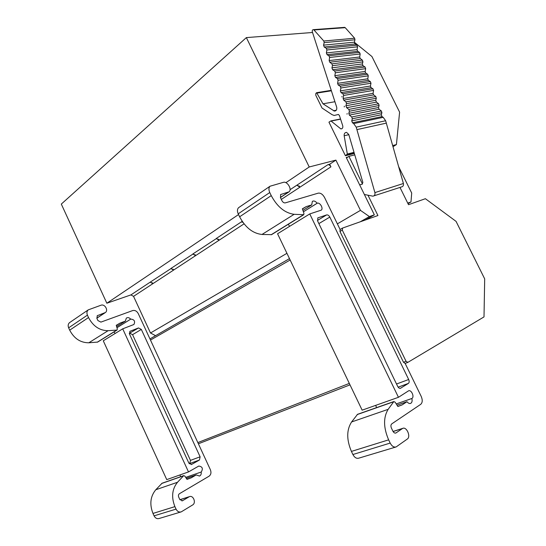 <?xml version="1.0" encoding="UTF-8"?>
<svg xmlns="http://www.w3.org/2000/svg" width="546" height="546" viewBox="0 0 546 546"><rect width="100%" height="100%" fill="white"/><g stroke="black" fill="none" stroke-linecap="round" stroke-linejoin="round"><path stroke-width="0.82" d="M367.977 195.222L377.934 215.534L342.567 228.064L342.294 230.105L406.04 361.254L407.821 362.387L484.009 316.905L484.691 278.883L456.06 221.376L425.389 198.71L408.517 204.695L399.986 187.421M129.272 333.408L138.527 327.941L141.332 329.422L200.123 456.811L199.447 460.005L191.537 464.469L188.889 463.131L129.477 334.009L129.934 331.306L138.527 327.941M129.777 333.21L132.569 334.657L190.452 460.38L189.755 463.54L189.305 463.8M116.626 326.583L125.382 321.109L120.079 323.082L116.25 325.3L117.315 328.931L117.015 330.071L108.067 330.705C99.597 330.596 93.079 326.208 88.527 317.547L87.428 315.144C86.568 312.981 86.834 311.227 88.234 309.875L101.024 305.214C104.689 303.719 108.627 310.217 105.446 312.51L97.318 315.677L96.895 318.325L97.925 320.57L100.901 322.113L132.644 310.585C134.958 310.046 136.828 311.049 138.254 313.581L210.387 469.744C211.432 472.563 210.995 474.713 209.07 476.194L179.457 493.7C178.426 494.492 178.173 495.625 178.706 497.099L179.77 499.426L182.391 500.791L189.36 496.669C193.284 494.874 196.451 502.873 192.629 504.954L181.252 511.861C179.081 512.455 177.341 511.541 176.044 509.118L174.904 506.627C171.198 497.167 172.065 489.045 177.505 482.268L183.681 475.648L184.896 476.126L187.005 479.381L191.216 477.832L186.95 479.292M116.885 330.153L97.645 342.076L88.821 342.786C80.48 342.765 74.106 338.554 69.697 330.159L68.639 327.825C67.813 325.73 68.093 324.017 69.478 322.686L70.038 322.304M120.079 323.082L116.298 325.45M125.382 321.109L126.331 318.1C127.812 317.219 129.266 317.56 130.685 319.137L116.953 327.702M185.729 477.409L201.269 471.99C203.249 468.577 202.416 466.598 198.771 466.052L188.5 471.921L122.714 328.822L133.906 324.495C135.401 321.321 134.364 319.519 130.794 319.096L130.685 319.137M115.11 333.504L114.073 331.893M122.714 328.822L103.276 340.793L166.748 479.62L188.5 471.921M180.61 476.726L179.962 474.945M201.167 472.044C201.46 473.983 200.914 475.32 199.536 476.057L196.191 474.938L186.336 478.344M191.216 477.832L196.191 474.938M180.808 511.998L159.179 518.482C157.036 519.069 155.33 518.188 154.074 515.847L152.976 513.431C149.42 504.265 150.355 496.369 155.794 489.748L162.066 483.237M400.791 388.199L400.662 388.274C399.563 388.615 398.566 387.981 397.672 386.377L317.676 221.116L317.833 217.888L326.631 214.919C327.832 214.721 328.897 215.438 329.818 217.076L408.681 379.511C409.418 381.299 409.323 382.603 408.394 383.408L400.293 388.383M407.698 362.435L405.152 363.424L421.219 396.43C422.706 400.013 422.543 402.641 420.727 404.327L391.769 423.873C390.772 424.788 390.656 426.201 391.427 428.098L392.874 431.115C393.741 432.698 394.738 433.34 395.857 433.026L402.716 428.371C406.633 426.406 411.09 436.691 407.323 439.039L396.143 446.928C393.898 447.522 391.919 446.239 390.192 443.079L388.636 439.844C383.401 427.593 383.237 417.424 388.145 409.343L393.837 401.556L395.195 402.252L397.87 406.497L402.122 404.907L406.995 401.706L397.024 405.159M406.995 401.706C408.231 403.255 409.452 403.815 410.681 403.378C412.032 402.566 412.421 400.948 411.848 398.519L411.95 398.45C414.707 396.881 411.288 389.339 408.51 390.861L398.45 397.304L309.759 213.93L321.266 210.142C323.648 208.531 319.976 202.15 317.267 203.194L317.158 203.228C315.438 201.133 313.841 200.525 312.353 201.399L311.698 204.914L306.217 206.606L302.354 208.804L303.938 213.356L303.753 214.708L294.13 214.312C284.896 213.07 277.266 206.838 271.246 195.625L269.765 192.54C268.571 189.783 268.666 187.674 270.045 186.22L283.449 182.323C287.257 181.019 292.294 189.448 289.114 191.796L280.644 194.54L280.494 197.72L281.886 200.594C282.848 202.307 283.988 203.064 285.305 202.873L318.209 193.154C320.618 192.82 322.741 194.28 324.57 197.529L340.097 229.477L339.953 231.449L403.494 362.251L405.18 363.418M341.96 128.679L340.861 128.911L330.896 120.912L328.951 122.168L345.413 155.746L347.331 154.033L344.164 135.742C344.035 133.606 344.84 132.487 346.58 132.385L348.778 134.507L362.865 182.439L362.114 184.207L359.678 184.903L362.312 184.125M341.912 128.706L340.916 128.924C342.54 128.74 343.134 127.648 342.697 125.662L339.394 115.452L338.37 114.462L334.145 115.479L332.009 114.633L322.017 108.012L315.793 95.311L315.82 93.496L316.584 92.684L323 103.815L334.336 111.077C336.268 110.961 337.066 109.698 336.718 107.282L312.285 31.709C312.094 30.283 312.551 29.593 313.657 29.634L323.805 41.011L324.16 42.636L323.553 45.141L324.201 47.011L326.221 48.225L326.897 49.979L326.378 52.921L327.061 54.675L328.917 55.767L329.613 57.473L329.156 60.586L329.743 62.21L331.927 63.862L332.48 65.677L331.927 67.841L332.65 69.765L334.684 71.014L335.36 72.768L334.828 75.676L335.51 77.43L337.38 78.549L338.076 80.255L337.605 83.333L338.186 84.964L340.226 86.234L340.902 87.988L340.356 90.882L341.038 92.622L342.929 93.769L343.618 95.454L343.134 98.526L343.721 100.15L345.939 101.863L346.478 103.651L345.905 105.774L346.635 107.699L348.846 109.418L349.392 111.227L348.819 113.322L349.358 115.104L351.76 116.981L352.307 118.789L351.726 120.878L352.457 122.802L382.002 116.598L383.196 117.342L385.647 120.748L403.405 183.504C403.726 185.463 403.064 186.616 401.412 186.957L373.935 195.85M403.405 183.504L374.904 192.601C375.252 194.642 374.59 195.837 372.911 196.178L364.38 194.492M374.904 192.601L356.907 129.62L386.322 123.123L356.913 129.627M352.457 122.802L353.678 123.587L356.197 127.143L356.907 129.62M346.635 107.699L376.426 102.129L378.583 103.767L379.108 105.501L378.521 107.514L379.033 109.227L381.381 111.009L381.9 112.742L381.306 114.756L382.002 116.598M338.186 84.964L368.338 80.344L370.338 81.559L370.98 83.238L370.42 86.015L371.068 87.681L372.918 88.78L373.58 90.39L373.075 93.339L373.635 94.902L375.798 96.533L376.317 98.246L375.73 100.287L376.426 102.129M332.65 69.765L363.049 65.786L365.035 66.981L365.677 68.659L365.124 71.451L365.786 73.13L367.608 74.201L368.277 75.833L367.779 78.788L368.338 80.344M344.028 27.402L345.215 27.669L354.627 38.234L354.961 39.79L354.34 42.192L354.955 43.98L356.934 45.147L357.575 46.826L357.036 49.645L357.698 51.331L359.507 52.368L360.176 53.999L359.691 56.989L360.258 58.552L362.394 60.128L362.919 61.869L362.346 63.943L363.049 65.786M323 103.815L334.944 101.72M340.595 119.158L331.156 121.055M346.997 114.155L347.147 113.595L346.997 114.155M344.239 106.92L344.355 106.19L344.239 106.92M341.919 96.942L342.014 96.417L341.919 96.942M346.471 157.951L347.85 157.05L346.232 157.466L374.351 214.837L365.24 220.031M374.351 214.837L369.396 216.578L360.271 221.792M369.396 216.578L360.462 210.367L337.367 223.86M286.937 253.31L150.491 332.992L155.576 335.674M152.505 282.787L152.907 283.647L133.552 296.348L150.491 332.992M173.164 269.171L173.594 270.079L153.03 283.572L150.341 282.064L171.328 268.352M195.147 254.668L195.605 255.637L173.724 269.99L170.987 268.42L193.311 253.829M218.591 239.203L219.076 240.24L195.748 255.542L192.956 253.897L216.762 238.343M299.263 185.954L299.877 187.23L281.313 199.406M329.654 164.237L330.931 166.851L300.061 187.107L297.079 185.067L327.9 164.694L329.654 164.237L335.899 160.121L309.22 166.974L285.892 182.678M360.462 210.367L335.899 160.121M150.669 281.995L150.218 282.145L152.907 283.647M238.554 214.551L106.845 303.228L130.91 294.908L133.552 296.348M242.847 222.263L241.277 221.956L241.823 221.792M299.877 187.23L296.894 185.19L297.502 185.026M309.22 166.974L246.362 37.599L61.309 204.088L106.845 303.228M246.362 37.599L312.537 32.487M354.334 42.206L371.928 56.525L399.604 112.135L396.416 144.574L393.004 146.738M396.416 144.574L392.663 145.536M398.635 166.632L411.704 193.045L410.981 201.965L407.998 203.638M410.981 201.965L407.732 203.105M303.624 214.79L271.567 234.644L261.998 234.466C252.839 233.456 245.386 227.566 239.619 216.789L238.206 213.827C237.073 211.172 237.21 209.118 238.602 207.671L239.175 207.282M306.217 206.606L302.423 208.988M311.698 204.914L302.914 210.408M317.158 203.228L303.399 211.8L317.267 203.194M289.592 226.344L288.295 224.283M309.759 213.93L277.559 233.756L362.141 410.162L398.45 397.304M376.59 407.616L375.668 405.371M411.848 398.519L396.26 403.938M402.122 404.907L397.809 406.395M395.686 447.065L358.749 458.169C356.497 458.77 354.552 457.555 352.9 454.525L351.419 451.412C346.464 439.653 346.519 429.832 351.597 421.956L357.562 414.305M345.413 155.746L354.354 153.474M354.757 154.852L348.914 156.354L362.476 184.016M347.85 157.05L348.914 156.354M327.9 164.694C329.04 164.578 330.05 165.295 330.931 166.851M242.206 221.342L241.441 221.847L242.629 221.963M241.277 221.956L216.393 238.404L219.226 240.138L244.048 223.853M216.243 238.506L219.076 240.24M192.82 253.986L195.605 255.637M170.85 268.509L173.594 270.079M97.823 315.39L97.133 315.847M104.593 312.988L96.813 318.12M182.644 500.662L181.893 500.9M188.93 496.887L179.941 499.747M191.175 464.585L191.673 464.4M189.755 463.54L199.447 460.005M190.452 460.38L200.123 456.811M132.569 334.657L141.332 329.422M129.825 331.388L130.31 331.101M87.428 315.144L68.639 327.825M88.527 317.547L69.697 330.159M108.067 330.705L88.821 342.786M116.551 330.234L97.188 342.24M130.794 319.096L116.96 327.723M201.269 471.99L185.715 477.388M183.395 475.859L161.671 483.476M177.505 482.268L155.794 489.748M174.904 506.627L152.976 513.431M176.044 509.118L154.074 515.847M398.143 387.162L408.394 383.408M396.526 384.002L408.681 379.511M318.878 223.607L329.818 217.076M317.417 220.468L326.631 214.919M317.731 217.977L318.216 217.683M396.116 432.889L395.345 433.135M281.163 194.26L280.467 194.724M288.24 192.26L280.378 197.447M402.286 428.61L393.106 431.531M356.197 127.143L385.647 120.748M353.678 123.587L383.196 117.342M351.726 120.878L381.306 114.756M352.307 118.789L381.9 112.742M351.76 116.981L381.381 111.009M349.358 115.104L379.033 109.227M348.819 113.322L378.521 107.514M349.392 111.227L379.108 105.501M348.846 109.418L378.583 103.767M345.905 105.774L375.73 100.287M346.478 103.651L376.317 98.246M345.939 101.863L375.798 96.533M343.721 100.15L373.635 94.902M343.134 98.526L373.075 93.339M343.618 95.454L373.58 90.39M342.929 93.769L372.918 88.78M341.038 92.622L371.068 87.681M340.356 90.882L370.42 86.015M340.902 87.988L370.98 83.238M340.226 86.234L370.338 81.559M337.605 83.333L367.779 78.788M338.076 80.255L368.277 75.833M337.38 78.549L367.608 74.201M335.51 77.43L365.786 73.13M334.828 75.676L365.124 71.451M335.36 72.768L365.677 68.659M334.684 71.014L365.035 66.981M331.927 67.841L362.346 63.943M332.48 65.677L362.919 61.869M331.927 63.862L362.394 60.128M329.743 62.21L360.258 58.552M329.156 60.586L359.691 56.989M329.613 57.473L360.176 53.999M328.917 55.767L359.507 52.368M327.061 54.675L357.698 51.331M326.378 52.921L357.036 49.645M326.897 49.979L357.575 46.826M326.221 48.225L356.934 45.147M324.201 47.011L354.955 43.98M323.553 45.141L354.34 42.192M324.16 42.636L354.961 39.79M323.805 41.011L354.627 38.234M314.134 29.969L345.215 27.669M333.51 110.742L336.281 110.224M317.076 93.073L331.408 90.786M337.653 114.633L338.445 114.476M354.17 152.839L347.113 154.627M354.02 152.348L347.331 154.033M348.833 134.691L344.164 135.742M290.144 260.005L150.484 340.069M349.317 383.408L197.836 442.581M407.65 362.448L405.098 363.438M198.389 443.782L350.006 384.855L198.389 443.775M406.04 361.254L403.494 362.251M342.294 230.105L339.953 231.449M342.349 228.194L340.008 229.538M289.482 258.62L149.952 338.916M150.218 282.145L130.91 294.908M296.894 185.19L290.069 189.701M269.765 192.54L238.206 213.827M271.246 195.625L239.619 216.789M294.13 214.312L261.998 234.466M303.276 214.851L271.082 234.794M411.95 398.45L396.246 403.917M393.557 401.795L357.159 414.578M388.145 409.343L351.597 421.956M388.636 439.844L351.419 451.412M390.192 443.079L352.9 454.525M104.982 312.817L96.84 318.188M88.234 309.875L69.478 322.686M183.681 475.648L161.957 483.271M189.36 496.669L179.9 499.679M313.657 29.634L344.744 27.348M334.336 111.077L335.613 110.838M316.584 92.684L331.265 90.343M340.533 118.973L330.896 120.912M342.383 228.16L340.049 229.504M289.476 258.613L149.952 338.909M288.643 192.103L280.412 197.529M270.045 186.22L238.602 207.671M393.837 401.556L357.446 414.346M402.716 428.371L393.052 431.449"/></g></svg>
